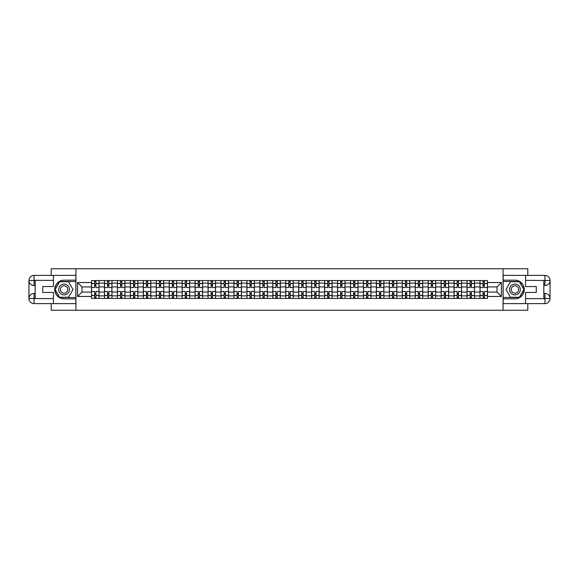 <?xml version="1.0" encoding="UTF-8"?>
<svg xmlns="http://www.w3.org/2000/svg" width="579" height="579" viewBox="0 0 579 579"><rect width="100%" height="100%" fill="white"/><g stroke="black" fill="none" stroke-linecap="round" stroke-linejoin="round"><path stroke-width="0.87" d="M51.198 303.613L51.198 310.25L527.802 310.25L527.802 303.613M527.802 275.387L527.802 268.75L51.198 268.75L51.198 275.387M104.481 298.424L104.481 283.109L99.009 283.109L99.009 298.424M99.009 283.109L99.009 280.576M104.481 283.109L104.481 280.576M111.957 280.576L111.957 298.424M117.436 298.424L117.436 280.576M124.905 280.576L124.905 298.424M130.384 298.424L130.384 280.576M137.853 280.576L137.853 298.424M143.331 298.424L143.331 280.576M150.801 280.576L150.801 298.424M156.279 298.424L156.279 280.576M163.748 280.576L163.748 298.424M169.227 298.424L169.227 280.576M176.696 280.576L176.696 298.424M182.175 298.424L182.175 280.576M189.644 280.576L189.644 298.424M195.123 298.424L195.123 280.576M202.592 280.576L202.592 298.424M208.071 298.424L208.071 280.576M215.54 280.576L215.54 298.424M221.019 298.424L221.019 280.576M228.495 280.576L228.495 298.424M233.967 298.424L233.967 280.576M241.443 280.576L241.443 298.424M246.922 298.424L246.922 280.576M254.391 280.576L254.391 298.424M259.87 298.424L259.87 280.576M267.339 280.576L267.339 298.424M272.818 298.424L272.818 280.576M280.287 280.576L280.287 298.424M285.765 298.424L285.765 280.576M293.235 280.576L293.235 298.424M298.713 298.424L298.713 280.576M306.182 280.576L306.182 298.424M311.661 298.424L311.661 280.576M319.13 280.576L319.13 298.424M324.609 298.424L324.609 280.576M332.078 280.576L332.078 298.424M337.557 298.424L337.557 280.576M345.033 280.576L345.033 298.424M350.505 298.424L350.505 280.576M357.981 280.576L357.981 298.424M363.46 298.424L363.46 280.576M370.929 280.576L370.929 298.424M376.408 298.424L376.408 280.576M383.877 280.576L383.877 298.424M389.356 298.424L389.356 280.576M396.825 280.576L396.825 298.424M402.304 298.424L402.304 280.576M409.773 280.576L409.773 298.424M415.252 298.424L415.252 280.576M422.721 280.576L422.721 298.424M428.199 298.424L428.199 280.576M435.669 280.576L435.669 298.424M441.147 298.424L441.147 280.576M448.616 280.576L448.616 298.424M454.095 298.424L454.095 280.576M461.564 280.576L461.564 298.424M467.043 298.424L467.043 280.576M474.519 280.576L474.519 298.424M479.991 298.424L479.991 280.576M479.991 292.077L474.519 292.077M467.043 292.077L461.564 292.077M454.095 292.077L448.616 292.077M441.147 292.077L435.669 292.077M428.199 292.077L422.721 292.077M415.252 292.077L409.773 292.077M402.304 292.077L396.825 292.077M389.356 292.077L383.877 292.077M376.408 292.077L370.929 292.077M363.46 292.077L357.981 292.077M350.505 292.077L345.033 292.077M337.557 292.077L332.078 292.077M324.609 292.077L319.13 292.077M311.661 292.077L306.182 292.077M298.713 292.077L293.235 292.077M285.765 292.077L280.287 292.077M272.818 292.077L267.339 292.077M259.87 292.077L254.391 292.077M246.922 292.077L241.443 292.077M233.967 292.077L228.495 292.077M221.019 292.077L215.54 292.077M208.071 292.077L202.592 292.077M195.123 292.077L189.644 292.077M182.175 292.077L176.696 292.077M169.227 292.077L163.748 292.077M156.279 292.077L150.801 292.077M143.331 292.077L137.853 292.077M130.384 292.077L124.905 292.077M117.436 292.077L111.957 292.077M104.481 292.077L99.009 292.077M479.991 286.923L474.519 286.923M467.043 286.923L461.564 286.923M454.095 286.923L448.616 286.923M441.147 286.923L435.669 286.923M428.199 286.923L422.721 286.923M415.252 286.923L409.773 286.923M402.304 286.923L396.825 286.923M389.356 286.923L383.877 286.923M376.408 286.923L370.929 286.923M363.46 286.923L357.981 286.923M350.505 286.923L345.033 286.923M337.557 286.923L332.078 286.923M324.609 286.923L319.13 286.923M311.661 286.923L306.182 286.923M298.713 286.923L293.235 286.923M285.765 286.923L280.287 286.923M272.818 286.923L267.339 286.923M259.87 286.923L254.391 286.923M246.922 286.923L241.443 286.923M233.967 286.923L228.495 286.923M221.019 286.923L215.54 286.923M208.071 286.923L202.592 286.923M195.123 286.923L189.644 286.923M182.175 286.923L176.696 286.923M169.227 286.923L163.748 286.923M156.279 286.923L150.801 286.923M143.331 286.923L137.853 286.923M130.384 286.923L124.905 286.923M117.436 286.923L111.957 286.923M104.481 286.923L99.009 286.923M81.986 292.077L91.533 292.077L91.533 286.923L81.986 286.923L81.986 292.077L77.593 296.47L77.593 282.53L91.533 282.53L91.533 286.923M487.467 286.923L487.467 292.077L497.014 292.077L497.014 286.923L487.467 286.923L487.467 280.576L91.533 280.576L91.533 282.53M487.467 282.53L501.407 282.53L501.407 296.47L487.467 296.47L487.467 292.077M91.533 292.077L91.533 298.424L487.467 298.424L487.467 296.47M91.533 296.47L77.593 296.47M503.071 310.25L503.071 268.75M75.929 310.25L75.929 268.75M95.933 297.179L94.609 297.179M94.609 281.821L95.933 281.821M108.881 297.179L107.556 297.179M107.556 281.821L108.881 281.821M121.829 297.179L120.504 297.179M120.504 281.821L121.829 281.821M134.777 297.179L133.452 297.179M133.452 281.821L134.777 281.821M147.732 297.179L146.4 297.179M146.4 281.821L147.732 281.821M160.68 297.179L159.348 297.179M159.348 281.821L160.68 281.821M173.628 297.179L172.296 297.179M172.296 281.821L173.628 281.821M186.576 297.179L185.244 297.179M185.244 281.821L186.576 281.821M199.523 297.179L198.199 297.179M198.199 281.821L199.523 281.821M212.471 297.179L211.147 297.179M211.147 281.821L212.471 281.821M225.419 297.179L224.095 297.179M224.095 281.821L225.419 281.821M238.367 297.179L237.043 297.179M237.043 281.821L238.367 281.821M251.315 297.179L249.99 297.179M249.99 281.821L251.315 281.821M264.27 297.179L262.938 297.179M262.938 281.821L264.27 281.821M277.218 297.179L275.886 297.179M275.886 281.821L277.218 281.821M290.166 297.179L288.834 297.179M288.834 281.821L290.166 281.821M303.114 297.179L301.782 297.179M301.782 281.821L303.114 281.821M316.062 297.179L314.73 297.179M314.73 281.821L316.062 281.821M329.01 297.179L327.685 297.179M327.685 281.821L329.01 281.821M341.957 297.179L340.633 297.179M340.633 281.821L341.957 281.821M354.905 297.179L353.581 297.179M353.581 281.821L354.905 281.821M367.853 297.179L366.529 297.179M366.529 281.821L367.853 281.821M380.801 297.179L379.477 297.179M379.477 281.821L380.801 281.821M393.756 297.179L392.424 297.179M392.424 281.821L393.756 281.821M406.704 297.179L405.372 297.179M405.372 281.821L406.704 281.821M419.652 297.179L418.32 297.179M418.32 281.821L419.652 281.821M432.6 297.179L431.268 297.179M431.268 281.821L432.6 281.821M445.548 297.179L444.223 297.179M444.223 281.821L445.548 281.821M458.496 297.179L457.171 297.179M457.171 281.821L458.496 281.821M471.444 297.179L470.119 297.179M470.119 281.821L471.444 281.821M484.391 297.179L483.067 297.179M483.067 281.821L484.391 281.821M77.593 282.53L81.986 286.923M497.014 292.077L501.407 296.47M497.014 286.923L501.407 282.53M98.966 298.424L98.966 287.546L95.933 287.546L95.933 280.576M94.609 280.576L94.609 287.546L91.576 287.546L91.576 280.576M98.966 287.546L98.966 280.576M91.576 298.424L91.576 291.454L94.609 291.454L94.609 298.424M95.933 298.424L95.933 291.454L98.966 291.454M94.609 285.722L95.933 285.722M91.576 291.454L91.576 287.546M95.933 293.278L94.609 293.278M95.933 297.345L94.609 297.345M94.609 294.356L95.933 294.356M95.933 284.644L94.609 284.644M94.609 281.655L95.933 281.655M35.174 285.556L34.052 285.556A5.102 5.102 0 0 1 28.95 280.497A5.102 5.102 0 0 1 34.052 275.387L75.849 275.387L75.849 280.164L64.059 280.164A9.336 9.336 0 0 0 54.723 289.5A9.336 9.336 0 0 0 64.059 298.836L75.849 298.836L75.849 303.613L34.052 303.613A5.102 5.102 0 0 1 28.95 298.503A5.102 5.102 0 0 1 34.052 293.444L35.174 293.444M75.849 298.836L75.849 280.164M53.434 275.387L53.434 286.554L42.73 286.554L42.73 292.446L53.434 292.446L53.434 303.613M53.434 280.366L34.052 280.366L34.052 285.556A5.102 5.102 0 0 1 28.95 280.497L28.95 298.503L53.434 298.634M34.052 298.634L34.052 303.613A5.102 5.102 0 0 1 28.95 298.503A5.102 5.102 0 0 1 34.052 293.444L34.052 298.424L35.174 298.424L35.174 280.576L34.052 280.576M75.849 281.488L59.434 281.488L54.81 289.5L59.434 297.512L75.849 297.512M34.052 285.556A5.102 5.102 0 0 1 28.95 280.497L33.922 280.453M543.826 293.444L544.948 293.444A5.102 5.102 0 0 1 550.05 298.503A5.102 5.102 0 0 1 544.948 303.613L503.151 303.613L503.151 298.836L514.941 298.836A9.336 9.336 0 0 0 524.277 289.5A9.336 9.336 0 0 0 514.941 280.164L503.151 280.164L503.151 275.387L544.948 275.387A5.102 5.102 0 0 1 550.05 280.497A5.102 5.102 0 0 1 544.948 285.556L543.826 285.556M503.151 280.164L503.151 298.836M525.566 303.613L525.566 292.446L536.27 292.446L536.27 286.554L525.566 286.554L525.566 275.387M525.566 298.634L544.948 298.634L544.948 293.444A5.102 5.102 0 0 1 550.05 298.503L550.05 280.497L525.566 280.366M544.948 280.366L544.948 275.387A5.102 5.102 0 0 1 550.05 280.497A5.102 5.102 0 0 1 544.948 285.556L544.948 280.576L543.826 280.576L543.826 298.424L544.948 298.424M503.151 297.512L519.566 297.512L524.19 289.5L519.566 281.488L503.151 281.488M544.948 293.444A5.102 5.102 0 0 1 550.05 298.503L545.078 298.547M58.667 289.5A5.392 5.392 0 0 0 64.059 294.892A5.392 5.392 0 0 0 69.458 289.5A5.392 5.392 0 0 0 64.059 284.108A5.392 5.392 0 0 0 58.667 289.5M60.368 289.5A3.691 3.691 0 0 0 64.059 293.191A3.691 3.691 0 0 0 67.757 289.5A3.691 3.691 0 0 0 64.059 285.809A3.691 3.691 0 0 0 60.368 289.5M68.539 281.741L73.019 289.5L68.539 297.259L59.579 297.259L55.099 289.5L59.579 281.741L68.539 281.741M509.542 289.5A5.392 5.392 0 0 0 514.941 294.892A5.392 5.392 0 0 0 520.333 289.5A5.392 5.392 0 0 0 514.941 284.108A5.392 5.392 0 0 0 509.542 289.5M511.243 289.5A3.691 3.691 0 0 0 514.941 293.191A3.691 3.691 0 0 0 518.632 289.5A3.691 3.691 0 0 0 514.941 285.809A3.691 3.691 0 0 0 511.243 289.5M519.421 281.741L523.901 289.5L519.421 297.259L510.461 297.259L505.981 289.5L510.461 281.741L519.421 281.741M111.913 298.424L111.913 287.546L108.881 287.546L108.881 280.576M107.556 280.576L107.556 287.546L104.524 287.546L104.524 280.576M111.913 287.546L111.913 280.576M104.524 298.424L104.524 291.454L107.556 291.454L107.556 298.424M108.881 298.424L108.881 291.454L111.913 291.454M107.556 285.722L108.881 285.722M104.524 291.454L104.524 287.546M108.881 293.278L107.556 293.278M108.881 297.345L107.556 297.345M107.556 294.356L108.881 294.356M108.881 284.644L107.556 284.644M107.556 281.655L108.881 281.655M124.861 298.424L124.861 287.546L121.829 287.546L121.829 280.576M120.504 280.576L120.504 287.546L117.472 287.546L117.472 280.576M124.861 287.546L124.861 280.576M117.472 298.424L117.472 291.454L120.504 291.454L120.504 298.424M121.829 298.424L121.829 291.454L124.861 291.454M120.504 285.722L121.829 285.722M117.472 291.454L117.472 287.546M121.829 293.278L120.504 293.278M121.829 297.345L120.504 297.345M120.504 294.356L121.829 294.356M121.829 284.644L120.504 284.644M120.504 281.655L121.829 281.655M137.809 298.424L137.809 287.546L134.777 287.546L134.777 280.576M133.452 280.576L133.452 287.546L130.42 287.546L130.42 280.576M137.809 287.546L137.809 280.576M130.42 298.424L130.42 291.454L133.452 291.454L133.452 298.424M134.777 298.424L134.777 291.454L137.809 291.454M133.452 285.722L134.777 285.722M130.42 291.454L130.42 287.546M134.777 293.278L133.452 293.278M134.777 297.345L133.452 297.345M133.452 294.356L134.777 294.356M134.777 284.644L133.452 284.644M133.452 281.655L134.777 281.655M150.757 298.424L150.757 287.546L147.732 287.546L147.732 280.576M146.4 280.576L146.4 287.546L143.368 287.546L143.368 280.576M150.757 287.546L150.757 280.576M143.368 298.424L143.368 291.454L146.4 291.454L146.4 298.424M147.732 298.424L147.732 291.454L150.757 291.454M146.4 285.722L147.732 285.722M143.368 291.454L143.368 287.546M147.732 293.278L146.4 293.278M147.732 297.345L146.4 297.345M146.4 294.356L147.732 294.356M147.732 284.644L146.4 284.644M146.4 281.655L147.732 281.655M163.705 298.424L163.705 287.546L160.68 287.546L160.68 280.576M159.348 280.576L159.348 287.546L156.323 287.546L156.323 280.576M163.705 287.546L163.705 280.576M156.323 298.424L156.323 291.454L159.348 291.454L159.348 298.424M160.68 298.424L160.68 291.454L163.705 291.454M159.348 285.722L160.68 285.722M156.323 291.454L156.323 287.546M160.68 293.278L159.348 293.278M160.68 297.345L159.348 297.345M159.348 294.356L160.68 294.356M160.68 284.644L159.348 284.644M159.348 281.655L160.68 281.655M176.653 298.424L176.653 287.546L173.628 287.546L173.628 280.576M172.296 280.576L172.296 287.546L169.271 287.546L169.271 280.576M176.653 287.546L176.653 280.576M169.271 298.424L169.271 291.454L172.296 291.454L172.296 298.424M173.628 298.424L173.628 291.454L176.653 291.454M172.296 285.722L173.628 285.722M169.271 291.454L169.271 287.546M173.628 293.278L172.296 293.278M173.628 297.345L172.296 297.345M172.296 294.356L173.628 294.356M173.628 284.644L172.296 284.644M172.296 281.655L173.628 281.655M189.608 298.424L189.608 287.546L186.576 287.546L186.576 280.576M185.244 280.576L185.244 287.546L182.219 287.546L182.219 280.576M189.608 287.546L189.608 280.576M182.219 298.424L182.219 291.454L185.244 291.454L185.244 298.424M186.576 298.424L186.576 291.454L189.608 291.454M185.244 285.722L186.576 285.722M182.219 291.454L182.219 287.546M186.576 293.278L185.244 293.278M186.576 297.345L185.244 297.345M185.244 294.356L186.576 294.356M186.576 284.644L185.244 284.644M185.244 281.655L186.576 281.655M202.556 298.424L202.556 287.546L199.523 287.546L199.523 280.576M198.199 280.576L198.199 287.546L195.166 287.546L195.166 280.576M202.556 287.546L202.556 280.576M195.166 298.424L195.166 291.454L198.199 291.454L198.199 298.424M199.523 298.424L199.523 291.454L202.556 291.454M198.199 285.722L199.523 285.722M195.166 291.454L195.166 287.546M199.523 293.278L198.199 293.278M199.523 297.345L198.199 297.345M198.199 294.356L199.523 294.356M199.523 284.644L198.199 284.644M198.199 281.655L199.523 281.655M215.504 298.424L215.504 287.546L212.471 287.546L212.471 280.576M211.147 280.576L211.147 287.546L208.114 287.546L208.114 280.576M215.504 287.546L215.504 280.576M208.114 298.424L208.114 291.454L211.147 291.454L211.147 298.424M212.471 298.424L212.471 291.454L215.504 291.454M211.147 285.722L212.471 285.722M208.114 291.454L208.114 287.546M212.471 293.278L211.147 293.278M212.471 297.345L211.147 297.345M211.147 294.356L212.471 294.356M212.471 284.644L211.147 284.644M211.147 281.655L212.471 281.655M228.452 298.424L228.452 287.546L225.419 287.546L225.419 280.576M224.095 280.576L224.095 287.546L221.062 287.546L221.062 280.576M228.452 287.546L228.452 280.576M221.062 298.424L221.062 291.454L224.095 291.454L224.095 298.424M225.419 298.424L225.419 291.454L228.452 291.454M224.095 285.722L225.419 285.722M221.062 291.454L221.062 287.546M225.419 293.278L224.095 293.278M225.419 297.345L224.095 297.345M224.095 294.356L225.419 294.356M225.419 284.644L224.095 284.644M224.095 281.655L225.419 281.655M241.4 298.424L241.4 287.546L238.367 287.546L238.367 280.576M237.043 280.576L237.043 287.546L234.01 287.546L234.01 280.576M241.4 287.546L241.4 280.576M234.01 298.424L234.01 291.454L237.043 291.454L237.043 298.424M238.367 298.424L238.367 291.454L241.4 291.454M237.043 285.722L238.367 285.722M234.01 291.454L234.01 287.546M238.367 293.278L237.043 293.278M238.367 297.345L237.043 297.345M237.043 294.356L238.367 294.356M238.367 284.644L237.043 284.644M237.043 281.655L238.367 281.655M254.347 298.424L254.347 287.546L251.315 287.546L251.315 280.576M249.99 280.576L249.99 287.546L246.958 287.546L246.958 280.576M254.347 287.546L254.347 280.576M246.958 298.424L246.958 291.454L249.99 291.454L249.99 298.424M251.315 298.424L251.315 291.454L254.347 291.454M249.99 285.722L251.315 285.722M246.958 291.454L246.958 287.546M251.315 293.278L249.99 293.278M251.315 297.345L249.99 297.345M249.99 294.356L251.315 294.356M251.315 284.644L249.99 284.644M249.99 281.655L251.315 281.655M267.295 298.424L267.295 287.546L264.27 287.546L264.27 280.576M262.938 280.576L262.938 287.546L259.906 287.546L259.906 280.576M267.295 287.546L267.295 280.576M259.906 298.424L259.906 291.454L262.938 291.454L262.938 298.424M264.27 298.424L264.27 291.454L267.295 291.454M262.938 285.722L264.27 285.722M259.906 291.454L259.906 287.546M264.27 293.278L262.938 293.278M264.27 297.345L262.938 297.345M262.938 294.356L264.27 294.356M264.27 284.644L262.938 284.644M262.938 281.655L264.27 281.655M280.243 298.424L280.243 287.546L277.218 287.546L277.218 280.576M275.886 280.576L275.886 287.546L272.861 287.546L272.861 280.576M280.243 287.546L280.243 280.576M272.861 298.424L272.861 291.454L275.886 291.454L275.886 298.424M277.218 298.424L277.218 291.454L280.243 291.454M275.886 285.722L277.218 285.722M272.861 291.454L272.861 287.546M277.218 293.278L275.886 293.278M277.218 297.345L275.886 297.345M275.886 294.356L277.218 294.356M277.218 284.644L275.886 284.644M275.886 281.655L277.218 281.655M293.191 298.424L293.191 287.546L290.166 287.546L290.166 280.576M288.834 280.576L288.834 287.546L285.809 287.546L285.809 280.576M293.191 287.546L293.191 280.576M285.809 298.424L285.809 291.454L288.834 291.454L288.834 298.424M290.166 298.424L290.166 291.454L293.191 291.454M288.834 285.722L290.166 285.722M285.809 291.454L285.809 287.546M290.166 293.278L288.834 293.278M290.166 297.345L288.834 297.345M288.834 294.356L290.166 294.356M290.166 284.644L288.834 284.644M288.834 281.655L290.166 281.655M306.139 298.424L306.139 287.546L303.114 287.546L303.114 280.576M301.782 280.576L301.782 287.546L298.757 287.546L298.757 280.576M306.139 287.546L306.139 280.576M298.757 298.424L298.757 291.454L301.782 291.454L301.782 298.424M303.114 298.424L303.114 291.454L306.139 291.454M301.782 285.722L303.114 285.722M298.757 291.454L298.757 287.546M303.114 293.278L301.782 293.278M303.114 297.345L301.782 297.345M301.782 294.356L303.114 294.356M303.114 284.644L301.782 284.644M301.782 281.655L303.114 281.655M319.094 298.424L319.094 287.546L316.062 287.546L316.062 280.576M314.73 280.576L314.73 287.546L311.705 287.546L311.705 280.576M319.094 287.546L319.094 280.576M311.705 298.424L311.705 291.454L314.73 291.454L314.73 298.424M316.062 298.424L316.062 291.454L319.094 291.454M314.73 285.722L316.062 285.722M311.705 291.454L311.705 287.546M316.062 293.278L314.73 293.278M316.062 297.345L314.73 297.345M314.73 294.356L316.062 294.356M316.062 284.644L314.73 284.644M314.73 281.655L316.062 281.655M332.042 298.424L332.042 287.546L329.01 287.546L329.01 280.576M327.685 280.576L327.685 287.546L324.653 287.546L324.653 280.576M332.042 287.546L332.042 280.576M324.653 298.424L324.653 291.454L327.685 291.454L327.685 298.424M329.01 298.424L329.01 291.454L332.042 291.454M327.685 285.722L329.01 285.722M324.653 291.454L324.653 287.546M329.01 293.278L327.685 293.278M329.01 297.345L327.685 297.345M327.685 294.356L329.01 294.356M329.01 284.644L327.685 284.644M327.685 281.655L329.01 281.655M344.99 298.424L344.99 287.546L341.957 287.546L341.957 280.576M340.633 280.576L340.633 287.546L337.6 287.546L337.6 280.576M344.99 287.546L344.99 280.576M337.6 298.424L337.6 291.454L340.633 291.454L340.633 298.424M341.957 298.424L341.957 291.454L344.99 291.454M340.633 285.722L341.957 285.722M337.6 291.454L337.6 287.546M341.957 293.278L340.633 293.278M341.957 297.345L340.633 297.345M340.633 294.356L341.957 294.356M341.957 284.644L340.633 284.644M340.633 281.655L341.957 281.655M357.938 298.424L357.938 287.546L354.905 287.546L354.905 280.576M353.581 280.576L353.581 287.546L350.548 287.546L350.548 280.576M357.938 287.546L357.938 280.576M350.548 298.424L350.548 291.454L353.581 291.454L353.581 298.424M354.905 298.424L354.905 291.454L357.938 291.454M353.581 285.722L354.905 285.722M350.548 291.454L350.548 287.546M354.905 293.278L353.581 293.278M354.905 297.345L353.581 297.345M353.581 294.356L354.905 294.356M354.905 284.644L353.581 284.644M353.581 281.655L354.905 281.655M370.886 298.424L370.886 287.546L367.853 287.546L367.853 280.576M366.529 280.576L366.529 287.546L363.496 287.546L363.496 280.576M370.886 287.546L370.886 280.576M363.496 298.424L363.496 291.454L366.529 291.454L366.529 298.424M367.853 298.424L367.853 291.454L370.886 291.454M366.529 285.722L367.853 285.722M363.496 291.454L363.496 287.546M367.853 293.278L366.529 293.278M367.853 297.345L366.529 297.345M366.529 294.356L367.853 294.356M367.853 284.644L366.529 284.644M366.529 281.655L367.853 281.655M383.834 298.424L383.834 287.546L380.801 287.546L380.801 280.576M379.477 280.576L379.477 287.546L376.444 287.546L376.444 280.576M383.834 287.546L383.834 280.576M376.444 298.424L376.444 291.454L379.477 291.454L379.477 298.424M380.801 298.424L380.801 291.454L383.834 291.454M379.477 285.722L380.801 285.722M376.444 291.454L376.444 287.546M380.801 293.278L379.477 293.278M380.801 297.345L379.477 297.345M379.477 294.356L380.801 294.356M380.801 284.644L379.477 284.644M379.477 281.655L380.801 281.655M396.781 298.424L396.781 287.546L393.756 287.546L393.756 280.576M392.424 280.576L392.424 287.546L389.392 287.546L389.392 280.576M396.781 287.546L396.781 280.576M389.392 298.424L389.392 291.454L392.424 291.454L392.424 298.424M393.756 298.424L393.756 291.454L396.781 291.454M392.424 285.722L393.756 285.722M389.392 291.454L389.392 287.546M393.756 293.278L392.424 293.278M393.756 297.345L392.424 297.345M392.424 294.356L393.756 294.356M393.756 284.644L392.424 284.644M392.424 281.655L393.756 281.655M409.729 298.424L409.729 287.546L406.704 287.546L406.704 280.576M405.372 280.576L405.372 287.546L402.347 287.546L402.347 280.576M409.729 287.546L409.729 280.576M402.347 298.424L402.347 291.454L405.372 291.454L405.372 298.424M406.704 298.424L406.704 291.454L409.729 291.454M405.372 285.722L406.704 285.722M402.347 291.454L402.347 287.546M406.704 293.278L405.372 293.278M406.704 297.345L405.372 297.345M405.372 294.356L406.704 294.356M406.704 284.644L405.372 284.644M405.372 281.655L406.704 281.655M422.677 298.424L422.677 287.546L419.652 287.546L419.652 280.576M418.32 280.576L418.32 287.546L415.295 287.546L415.295 280.576M422.677 287.546L422.677 280.576M415.295 298.424L415.295 291.454L418.32 291.454L418.32 298.424M419.652 298.424L419.652 291.454L422.677 291.454M418.32 285.722L419.652 285.722M415.295 291.454L415.295 287.546M419.652 293.278L418.32 293.278M419.652 297.345L418.32 297.345M418.32 294.356L419.652 294.356M419.652 284.644L418.32 284.644M418.32 281.655L419.652 281.655M435.632 298.424L435.632 287.546L432.6 287.546L432.6 280.576M431.268 280.576L431.268 287.546L428.243 287.546L428.243 280.576M435.632 287.546L435.632 280.576M428.243 298.424L428.243 291.454L431.268 291.454L431.268 298.424M432.6 298.424L432.6 291.454L435.632 291.454M431.268 285.722L432.6 285.722M428.243 291.454L428.243 287.546M432.6 293.278L431.268 293.278M432.6 297.345L431.268 297.345M431.268 294.356L432.6 294.356M432.6 284.644L431.268 284.644M431.268 281.655L432.6 281.655M448.58 298.424L448.58 287.546L445.548 287.546L445.548 280.576M444.223 280.576L444.223 287.546L441.191 287.546L441.191 280.576M448.58 287.546L448.58 280.576M441.191 298.424L441.191 291.454L444.223 291.454L444.223 298.424M445.548 298.424L445.548 291.454L448.58 291.454M444.223 285.722L445.548 285.722M441.191 291.454L441.191 287.546M445.548 293.278L444.223 293.278M445.548 297.345L444.223 297.345M444.223 294.356L445.548 294.356M445.548 284.644L444.223 284.644M444.223 281.655L445.548 281.655M461.528 298.424L461.528 287.546L458.496 287.546L458.496 280.576M457.171 280.576L457.171 287.546L454.139 287.546L454.139 280.576M461.528 287.546L461.528 280.576M454.139 298.424L454.139 291.454L457.171 291.454L457.171 298.424M458.496 298.424L458.496 291.454L461.528 291.454M457.171 285.722L458.496 285.722M454.139 291.454L454.139 287.546M458.496 293.278L457.171 293.278M458.496 297.345L457.171 297.345M457.171 294.356L458.496 294.356M458.496 284.644L457.171 284.644M457.171 281.655L458.496 281.655M474.476 298.424L474.476 287.546L471.444 287.546L471.444 280.576M470.119 280.576L470.119 287.546L467.087 287.546L467.087 280.576M474.476 287.546L474.476 280.576M467.087 298.424L467.087 291.454L470.119 291.454L470.119 298.424M471.444 298.424L471.444 291.454L474.476 291.454M470.119 285.722L471.444 285.722M467.087 291.454L467.087 287.546M471.444 293.278L470.119 293.278M471.444 297.345L470.119 297.345M470.119 294.356L471.444 294.356M471.444 284.644L470.119 284.644M470.119 281.655L471.444 281.655M487.424 298.424L487.424 287.546L484.391 287.546L484.391 280.576M483.067 280.576L483.067 287.546L480.034 287.546L480.034 280.576M487.424 287.546L487.424 280.576M480.034 298.424L480.034 291.454L483.067 291.454L483.067 298.424M484.391 298.424L484.391 291.454L487.424 291.454M483.067 285.722L484.391 285.722M480.034 291.454L480.034 287.546M484.391 293.278L483.067 293.278M484.391 297.345L483.067 297.345M483.067 294.356L484.391 294.356M484.391 284.644L483.067 284.644M483.067 281.655L484.391 281.655M467.043 283.109L461.564 283.109M454.095 283.109L448.616 283.109M441.147 283.109L435.669 283.109M428.199 283.109L422.721 283.109M415.252 283.109L409.773 283.109M402.304 283.109L396.825 283.109M389.356 283.109L383.877 283.109M376.408 283.109L370.929 283.109M363.46 283.109L357.981 283.109M350.505 283.109L345.033 283.109M337.557 283.109L332.078 283.109M324.609 283.109L319.13 283.109M311.661 283.109L306.182 283.109M298.713 283.109L293.235 283.109M285.765 283.109L280.287 283.109M272.818 283.109L267.339 283.109M259.87 283.109L254.391 283.109M246.922 283.109L241.443 283.109M233.967 283.109L228.495 283.109M221.019 283.109L215.54 283.109M208.071 283.109L202.592 283.109M195.123 283.109L189.644 283.109M182.175 283.109L176.696 283.109M169.227 283.109L163.748 283.109M156.279 283.109L150.801 283.109M143.331 283.109L137.853 283.109M130.384 283.109L124.905 283.109M117.436 283.109L111.957 283.109M479.991 283.109L474.519 283.109M467.043 295.891L461.564 295.891M454.095 295.891L448.616 295.891M441.147 295.891L435.669 295.891M428.199 295.891L422.721 295.891M415.252 295.891L409.773 295.891M402.304 295.891L396.825 295.891M389.356 295.891L383.877 295.891M376.408 295.891L370.929 295.891M363.46 295.891L357.981 295.891M350.505 295.891L345.033 295.891M337.557 295.891L332.078 295.891M324.609 295.891L319.13 295.891M311.661 295.891L306.182 295.891M298.713 295.891L293.235 295.891M285.765 295.891L280.287 295.891M272.818 295.891L267.339 295.891M259.87 295.891L254.391 295.891M246.922 295.891L241.443 295.891M233.967 295.891L228.495 295.891M221.019 295.891L215.54 295.891M208.071 295.891L202.592 295.891M195.123 295.891L189.644 295.891M182.175 295.891L176.696 295.891M169.227 295.891L163.748 295.891M156.279 295.891L150.801 295.891M143.331 295.891L137.853 295.891M130.384 295.891L124.905 295.891M117.436 295.891L111.957 295.891M104.481 295.891L99.009 295.891M479.991 295.891L474.519 295.891M98.966 283.442L95.933 283.442M94.609 283.442L91.576 283.442M94.609 283.551L91.576 283.551M94.609 295.449L91.576 295.449M94.609 295.558L91.576 295.558M98.966 295.558L95.933 295.558M98.966 283.551L95.933 283.551M98.966 295.449L95.933 295.449M28.95 298.503A5.102 5.102 0 0 1 34.052 293.444M28.95 280.497A5.102 5.102 0 0 1 34.052 275.387L34.052 280.366M550.05 280.497A5.102 5.102 0 0 1 544.948 285.556M550.05 298.503A5.102 5.102 0 0 1 544.948 303.613L544.948 298.634M111.913 283.442L108.881 283.442M107.556 283.442L104.524 283.442M107.556 283.551L104.524 283.551M107.556 295.449L104.524 295.449M107.556 295.558L104.524 295.558M111.913 295.558L108.881 295.558M111.913 283.551L108.881 283.551M111.913 295.449L108.881 295.449M124.861 283.442L121.829 283.442M120.504 283.442L117.472 283.442M120.504 283.551L117.472 283.551M120.504 295.449L117.472 295.449M120.504 295.558L117.472 295.558M124.861 295.558L121.829 295.558M124.861 283.551L121.829 283.551M124.861 295.449L121.829 295.449M137.809 283.442L134.777 283.442M133.452 283.442L130.42 283.442M133.452 283.551L130.42 283.551M133.452 295.449L130.42 295.449M133.452 295.558L130.42 295.558M137.809 295.558L134.777 295.558M137.809 283.551L134.777 283.551M137.809 295.449L134.777 295.449M150.757 283.442L147.732 283.442M146.4 283.442L143.368 283.442M146.4 283.551L143.368 283.551M146.4 295.449L143.368 295.449M146.4 295.558L143.368 295.558M150.757 295.558L147.732 295.558M150.757 283.551L147.732 283.551M150.757 295.449L147.732 295.449M163.705 283.442L160.68 283.442M159.348 283.442L156.323 283.442M159.348 283.551L156.323 283.551M159.348 295.449L156.323 295.449M159.348 295.558L156.323 295.558M163.705 295.558L160.68 295.558M163.705 283.551L160.68 283.551M163.705 295.449L160.68 295.449M176.653 283.442L173.628 283.442M172.296 283.442L169.271 283.442M172.296 283.551L169.271 283.551M172.296 295.449L169.271 295.449M172.296 295.558L169.271 295.558M176.653 295.558L173.628 295.558M176.653 283.551L173.628 283.551M176.653 295.449L173.628 295.449M189.608 283.442L186.576 283.442M185.244 283.442L182.219 283.442M185.244 283.551L182.219 283.551M185.244 295.449L182.219 295.449M185.244 295.558L182.219 295.558M189.608 295.558L186.576 295.558M189.608 283.551L186.576 283.551M189.608 295.449L186.576 295.449M202.556 283.442L199.523 283.442M198.199 283.442L195.166 283.442M198.199 283.551L195.166 283.551M198.199 295.449L195.166 295.449M198.199 295.558L195.166 295.558M202.556 295.558L199.523 295.558M202.556 283.551L199.523 283.551M202.556 295.449L199.523 295.449M215.504 283.442L212.471 283.442M211.147 283.442L208.114 283.442M211.147 283.551L208.114 283.551M211.147 295.449L208.114 295.449M211.147 295.558L208.114 295.558M215.504 295.558L212.471 295.558M215.504 283.551L212.471 283.551M215.504 295.449L212.471 295.449M228.452 283.442L225.419 283.442M224.095 283.442L221.062 283.442M224.095 283.551L221.062 283.551M224.095 295.449L221.062 295.449M224.095 295.558L221.062 295.558M228.452 295.558L225.419 295.558M228.452 283.551L225.419 283.551M228.452 295.449L225.419 295.449M241.4 283.442L238.367 283.442M237.043 283.442L234.01 283.442M237.043 283.551L234.01 283.551M237.043 295.449L234.01 295.449M237.043 295.558L234.01 295.558M241.4 295.558L238.367 295.558M241.4 283.551L238.367 283.551M241.4 295.449L238.367 295.449M254.347 283.442L251.315 283.442M249.99 283.442L246.958 283.442M249.99 283.551L246.958 283.551M249.99 295.449L246.958 295.449M249.99 295.558L246.958 295.558M254.347 295.558L251.315 295.558M254.347 283.551L251.315 283.551M254.347 295.449L251.315 295.449M267.295 283.442L264.27 283.442M262.938 283.442L259.906 283.442M262.938 283.551L259.906 283.551M262.938 295.449L259.906 295.449M262.938 295.558L259.906 295.558M267.295 295.558L264.27 295.558M267.295 283.551L264.27 283.551M267.295 295.449L264.27 295.449M280.243 283.442L277.218 283.442M275.886 283.442L272.861 283.442M275.886 283.551L272.861 283.551M275.886 295.449L272.861 295.449M275.886 295.558L272.861 295.558M280.243 295.558L277.218 295.558M280.243 283.551L277.218 283.551M280.243 295.449L277.218 295.449M293.191 283.442L290.166 283.442M288.834 283.442L285.809 283.442M288.834 283.551L285.809 283.551M288.834 295.449L285.809 295.449M288.834 295.558L285.809 295.558M293.191 295.558L290.166 295.558M293.191 283.551L290.166 283.551M293.191 295.449L290.166 295.449M306.139 283.442L303.114 283.442M301.782 283.442L298.757 283.442M301.782 283.551L298.757 283.551M301.782 295.449L298.757 295.449M301.782 295.558L298.757 295.558M306.139 295.558L303.114 295.558M306.139 283.551L303.114 283.551M306.139 295.449L303.114 295.449M319.094 283.442L316.062 283.442M314.73 283.442L311.705 283.442M314.73 283.551L311.705 283.551M314.73 295.449L311.705 295.449M314.73 295.558L311.705 295.558M319.094 295.558L316.062 295.558M319.094 283.551L316.062 283.551M319.094 295.449L316.062 295.449M332.042 283.442L329.01 283.442M327.685 283.442L324.653 283.442M327.685 283.551L324.653 283.551M327.685 295.449L324.653 295.449M327.685 295.558L324.653 295.558M332.042 295.558L329.01 295.558M332.042 283.551L329.01 283.551M332.042 295.449L329.01 295.449M344.99 283.442L341.957 283.442M340.633 283.442L337.6 283.442M340.633 283.551L337.6 283.551M340.633 295.449L337.6 295.449M340.633 295.558L337.6 295.558M344.99 295.558L341.957 295.558M344.99 283.551L341.957 283.551M344.99 295.449L341.957 295.449M357.938 283.442L354.905 283.442M353.581 283.442L350.548 283.442M353.581 283.551L350.548 283.551M353.581 295.449L350.548 295.449M353.581 295.558L350.548 295.558M357.938 295.558L354.905 295.558M357.938 283.551L354.905 283.551M357.938 295.449L354.905 295.449M370.886 283.442L367.853 283.442M366.529 283.442L363.496 283.442M366.529 283.551L363.496 283.551M366.529 295.449L363.496 295.449M366.529 295.558L363.496 295.558M370.886 295.558L367.853 295.558M370.886 283.551L367.853 283.551M370.886 295.449L367.853 295.449M383.834 283.442L380.801 283.442M379.477 283.442L376.444 283.442M379.477 283.551L376.444 283.551M379.477 295.449L376.444 295.449M379.477 295.558L376.444 295.558M383.834 295.558L380.801 295.558M383.834 283.551L380.801 283.551M383.834 295.449L380.801 295.449M396.781 283.442L393.756 283.442M392.424 283.442L389.392 283.442M392.424 283.551L389.392 283.551M392.424 295.449L389.392 295.449M392.424 295.558L389.392 295.558M396.781 295.558L393.756 295.558M396.781 283.551L393.756 283.551M396.781 295.449L393.756 295.449M409.729 283.442L406.704 283.442M405.372 283.442L402.347 283.442M405.372 283.551L402.347 283.551M405.372 295.449L402.347 295.449M405.372 295.558L402.347 295.558M409.729 295.558L406.704 295.558M409.729 283.551L406.704 283.551M409.729 295.449L406.704 295.449M422.677 283.442L419.652 283.442M418.32 283.442L415.295 283.442M418.32 283.551L415.295 283.551M418.32 295.449L415.295 295.449M418.32 295.558L415.295 295.558M422.677 295.558L419.652 295.558M422.677 283.551L419.652 283.551M422.677 295.449L419.652 295.449M435.632 283.442L432.6 283.442M431.268 283.442L428.243 283.442M431.268 283.551L428.243 283.551M431.268 295.449L428.243 295.449M431.268 295.558L428.243 295.558M435.632 295.558L432.6 295.558M435.632 283.551L432.6 283.551M435.632 295.449L432.6 295.449M448.58 283.442L445.548 283.442M444.223 283.442L441.191 283.442M444.223 283.551L441.191 283.551M444.223 295.449L441.191 295.449M444.223 295.558L441.191 295.558M448.58 295.558L445.548 295.558M448.58 283.551L445.548 283.551M448.58 295.449L445.548 295.449M461.528 283.442L458.496 283.442M457.171 283.442L454.139 283.442M457.171 283.551L454.139 283.551M457.171 295.449L454.139 295.449M457.171 295.558L454.139 295.558M461.528 295.558L458.496 295.558M461.528 283.551L458.496 283.551M461.528 295.449L458.496 295.449M474.476 283.442L471.444 283.442M470.119 283.442L467.087 283.442M470.119 283.551L467.087 283.551M470.119 295.449L467.087 295.449M470.119 295.558L467.087 295.558M474.476 295.558L471.444 295.558M474.476 283.551L471.444 283.551M474.476 295.449L471.444 295.449M487.424 283.442L484.391 283.442M483.067 283.442L480.034 283.442M483.067 283.551L480.034 283.551M483.067 295.449L480.034 295.449M483.067 295.558L480.034 295.558M487.424 295.558L484.391 295.558M487.424 283.551L484.391 283.551M487.424 295.449L484.391 295.449"/></g></svg>
